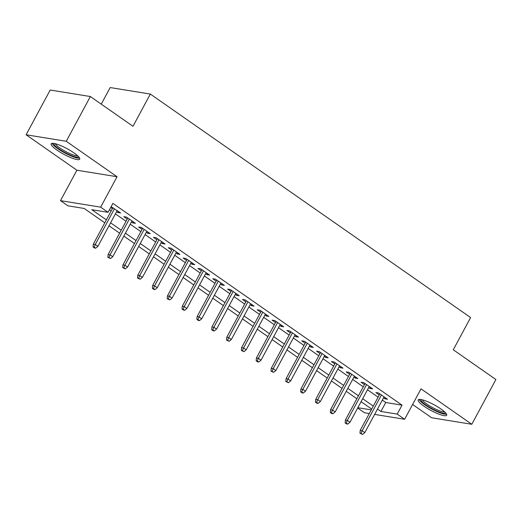 <?xml version="1.0" encoding="UTF-8"?>
<svg xmlns="http://www.w3.org/2000/svg" width="522" height="522" viewBox="0 0 522 522"><rect width="100%" height="100%" fill="white"/><g stroke="black" fill="none" stroke-linecap="round" stroke-linejoin="round"><path stroke-width="0.78" d="M56.989 150.114A16.189 3.243 -151.7 0 0 71.246 157.788A16.189 3.243 -151.7 0 0 79.709 159.158A16.189 3.243 -151.7 0 0 73.922 152.855A16.189 3.243 -151.7 0 0 59.665 145.181A16.189 3.243 -151.7 0 0 51.208 143.811A16.189 3.243 -151.7 0 0 56.989 150.114M423.981 406.201A16.189 3.243 -151.7 0 0 438.239 413.881A16.189 3.243 -151.7 0 0 446.702 415.244A16.189 3.243 -151.7 0 0 440.914 408.948A16.189 3.243 -151.7 0 0 426.657 401.268A16.189 3.243 -151.7 0 0 418.194 399.898A16.189 3.243 -151.7 0 0 423.981 406.201M104.791 222.829L84.199 208.461L67.912 205.818L60.5 200.644L100.661 207.156L108.074 212.33L91.794 209.694L106.384 219.873M76.884 170.218L117.045 176.73L66.261 141.286L90.358 96.537L50.197 90.025L26.1 134.774L76.884 170.218L60.5 200.644M101.248 104.139L110.175 87.552L150.336 94.064L470.616 317.559L453.272 349.779L495.9 379.533L471.803 424.282L421.019 388.844L404.635 419.27L374.62 414.409M412.602 404.478L431.642 417.77L471.803 424.282M369.289 413.541L364.473 412.758L357.668 408.008M66.261 141.286L26.1 134.774M116.608 211.645L117.881 212.532L120.595 212.969L111.127 206.666M131.44 221.994L132.705 222.874L135.42 223.318L126.526 217.106L123.812 216.669L127.224 219.051M146.264 232.336L147.537 233.223L150.251 233.667L141.351 227.455L138.637 227.018L142.056 229.399M161.096 242.684L162.362 243.572L165.076 244.009L156.182 237.804L153.468 237.36L156.881 239.748M175.921 253.033L177.193 253.92L179.907 254.358L171.007 248.152L168.293 247.709L171.712 250.09M190.752 263.382L192.018 264.262L194.732 264.706L185.839 258.494L183.124 258.057L186.537 260.439M205.577 273.724L206.849 274.611L209.563 275.055L200.663 268.843L197.949 268.406L201.368 270.787M220.408 284.072L221.674 284.96L224.388 285.397L215.495 279.192L212.78 278.748L216.193 281.136M235.233 294.421L236.505 295.308L239.22 295.746L230.319 289.54L227.605 289.097L231.024 291.478M250.064 304.77L251.33 305.651L254.044 306.094L245.151 299.882L242.436 299.445L245.849 301.827M264.889 315.112L266.161 315.999L268.876 316.443L259.976 310.231L257.261 309.794L260.68 312.176M279.72 325.46L280.986 326.348L283.7 326.785L274.807 320.58L272.092 320.136L275.505 322.524M294.545 335.809L295.817 336.697L298.532 337.134L289.632 330.928L286.917 330.485L290.33 332.866M309.376 346.158L310.642 347.039L313.357 347.482L304.463 341.271L301.749 340.833L305.161 343.215M324.201 356.5L325.474 357.387L328.188 357.831L319.288 351.619L316.573 351.182L319.986 353.564M339.032 366.849L340.298 367.736L343.013 368.173L334.119 361.968L331.405 361.524L334.817 363.912M353.857 377.197L355.13 378.085L357.844 378.522L348.944 372.317L346.23 371.873L349.642 374.254M368.689 387.546L369.954 388.427L372.669 388.87L363.775 382.659L361.061 382.221L364.473 384.603M382.319 400.106L385.758 402.508L402.038 405.15L112.896 203.384L108.074 212.33M109.483 209.72L111.206 210.921M115.414 213.863L126.03 221.269M130.246 224.212L140.862 231.618M145.07 234.554L155.686 241.967M159.902 244.903L170.518 252.309M174.726 255.251L185.343 262.657M189.558 265.6L200.174 273.006M204.383 275.942L214.999 283.355M219.214 286.291L229.824 293.697M234.039 296.64L244.655 304.045M248.87 306.988L259.48 314.394M263.695 317.33L274.311 324.743M278.526 327.679L289.136 335.085M293.351 338.028L303.967 345.433M308.182 348.376L318.792 355.782M323.007 358.718L333.623 366.131M337.838 369.067L348.448 376.473M352.663 379.416L363.279 386.822M367.488 389.764L378.104 397.17M383.513 397.888L384.786 398.775L387.494 399.219L378.6 393.007L375.886 392.57L379.298 394.952M110.677 207.502L112.4 208.702M117.045 176.73L100.661 207.156M402.038 405.15L397.222 414.096L404.635 419.27M90.358 96.537L132.986 126.285L150.336 94.064M371.697 409.078L361.08 401.672M356.865 398.73L346.249 391.324M342.041 388.381L331.424 380.975M327.209 378.039L316.593 370.633M312.384 367.69L301.768 360.284M297.553 357.342L286.937 349.936M282.728 346.993L272.112 339.587M267.897 336.651L257.281 329.245M253.072 326.302L242.456 318.896M238.241 315.954L227.625 308.548M223.416 305.605L212.8 298.199M208.585 295.263L197.975 287.85M193.76 284.914L183.144 277.508M178.929 274.565L168.319 267.16M164.104 264.217L153.488 256.811M149.272 253.875L138.663 246.462M134.448 243.526L123.831 236.12M119.616 233.177L109.007 225.772M357.824 407.715L371.259 409.887M377.497 409.059L380.936 411.46L397.222 414.096M110.599 222.816L121.215 230.222M125.424 233.158L136.04 240.57M140.255 243.506L150.871 250.912M155.08 253.855L165.696 261.261M169.911 264.204L180.521 271.61M184.736 274.546L195.352 281.958M199.567 284.895L210.177 292.3M214.392 295.243L225.008 302.649M229.223 305.592L239.833 312.998M244.048 315.934L254.664 323.346M258.879 326.283L269.489 333.688M273.704 336.631L284.32 344.037M288.535 346.98L299.145 354.386M303.36 357.322L313.976 364.734M318.185 367.671L328.801 375.077M333.016 378.019L343.633 385.425M347.841 388.368L358.457 395.774M362.673 398.71L373.289 406.123M385.758 402.508L380.936 411.46M385.353 397.718L384.786 398.775M370.522 387.376L369.954 388.427M355.697 377.028L355.13 378.085M340.866 366.679L340.298 367.736M326.041 356.33L325.474 357.387M311.21 345.988L310.642 347.039M296.385 335.639L295.817 336.697M281.554 325.291L280.986 326.348M266.729 314.942L266.161 315.999M251.904 304.594L251.33 305.651M237.073 294.251L236.505 295.308M222.248 283.903L221.674 284.96M207.417 273.554L206.849 274.611M192.592 263.205L192.018 264.262M177.761 252.863L177.193 253.92M162.936 242.515L162.362 243.572M148.104 232.166L147.537 233.223M133.28 221.817L132.705 222.874M118.448 211.475L117.881 212.532M379.872 393.895L360.2 430.422L362.151 430.741L381.412 394.971M361.061 433.41L359.971 433.234L362.542 434.448L361.061 433.41L362.151 430.741L364.826 432.601L384.081 396.837M360.2 430.422L359.971 433.234M362.542 434.448L364.826 432.601M445.547 412.785A14.009 2.806 28.3 0 1 438.226 411.597A14.009 2.806 28.3 0 1 425.893 404.955A14.009 2.806 28.3 0 1 420.882 399.506M422.311 399.806A12.972 2.597 -151.7 0 0 426.918 404.145A12.972 2.597 -151.7 0 0 444.509 411.76M419.107 399.421A16.084 3.217 -151.7 0 0 424.804 404.778A16.084 3.217 -151.7 0 0 446.597 414.22M78.561 156.691L78.561 156.691A14.009 2.806 28.3 0 1 64.898 152.522A14.009 2.806 28.3 0 1 53.896 143.413M55.319 143.72A12.972 2.597 -151.7 0 0 65.478 151.445A12.972 2.597 -151.7 0 0 77.517 155.673M52.115 143.328A16.084 3.217 -151.7 0 0 64.702 152.887A16.084 3.217 -151.7 0 0 79.612 158.133M365.041 383.546L345.375 420.079L347.326 420.393L366.588 384.623M346.23 423.068L345.146 422.892L346.628 423.923L347.717 424.099L346.23 423.068L347.326 420.393L349.994 422.259L369.256 386.489M345.375 420.079L345.146 422.892M347.717 424.099L349.994 422.259M350.216 373.197L330.543 409.731L332.501 410.044L351.756 374.281M331.405 412.719L330.322 412.543L331.803 413.574L332.886 413.75L331.405 412.719L332.501 410.044L335.17 411.91L354.425 376.14M330.543 409.731L330.322 412.543M332.886 413.75L335.17 411.91M335.385 362.855L315.719 399.382L317.67 399.702L336.931 363.932M316.573 402.371L315.49 402.194L316.971 403.232L318.061 403.408L316.573 402.371L317.67 399.702L320.338 401.562L339.6 365.791M315.719 399.382L315.49 402.194M318.061 403.408L320.338 401.562M320.56 352.507L300.887 389.034L302.845 389.353L322.1 353.583M301.749 392.022L300.665 391.846L302.147 392.883L303.23 393.059L301.749 392.022L302.845 389.353L305.514 391.213L324.769 355.449M300.887 389.034L300.665 391.846M303.23 393.059L305.514 391.213M305.729 342.158L286.063 378.691L288.013 379.005L307.275 343.235M286.917 381.673L285.834 381.504L288.405 382.711L286.917 381.673L288.013 379.005L290.682 380.871L309.944 345.101M286.063 378.691L285.834 381.504M288.405 382.711L290.682 380.871M290.904 331.809L271.231 368.343L273.189 368.656L292.444 332.892M272.092 371.331L271.009 371.155L273.574 372.362L272.092 371.331L273.189 368.656L275.857 370.522L295.113 334.752M271.231 368.343L271.009 371.155M273.574 372.362L275.857 370.522M276.073 321.467L256.406 357.994L258.357 358.314L277.619 322.544M257.261 360.983L256.178 360.806L257.659 361.844L258.749 362.02L257.261 360.983L258.357 358.314L261.026 360.173L280.288 324.403M256.406 357.994L256.178 360.806M258.749 362.02L261.026 360.173M261.248 311.119L241.575 347.645L243.533 347.965L262.788 312.195M242.436 350.634L241.353 350.458L243.918 351.671L242.436 350.634L243.533 347.965L246.201 349.825L265.457 314.055M241.575 347.645L241.353 350.458M243.918 351.671L246.201 349.825M246.417 300.77L226.75 337.303L228.701 337.617L247.963 301.846M227.612 340.285L226.522 340.116L229.093 341.323L227.612 340.285L228.701 337.617L231.37 339.483L250.632 303.713M226.75 337.303L226.522 340.116M229.093 341.323L231.37 339.483M231.592 290.421L211.919 326.955L213.876 327.268L233.132 291.504M212.78 329.943L211.697 329.767L213.178 330.798L214.261 330.974L212.78 329.943L213.876 327.268L216.545 329.134L235.8 293.364M211.919 326.955L211.697 329.767M214.261 330.974L216.545 329.134M216.76 280.079L197.094 316.606L199.045 316.926L218.307 281.156M197.955 319.594L196.866 319.418L198.347 320.456L199.437 320.632L197.955 319.594L199.045 316.926L201.714 318.785L220.976 283.015M197.094 316.606L196.866 319.418M199.437 320.632L201.714 318.785M201.936 269.73L182.263 306.257L184.22 306.577L203.476 270.807M183.124 309.246L182.041 309.07L183.522 310.107L184.605 310.283L183.124 309.246L184.22 306.577L186.889 308.437L206.151 272.667M182.263 306.257L182.041 309.07M184.605 310.283L186.889 308.437M187.104 259.382L167.438 295.915L169.389 296.228L188.651 260.458M168.299 298.897L167.21 298.721L169.78 299.935L168.299 298.897L169.389 296.228L172.058 298.095L191.32 262.325M167.438 295.915L167.21 298.721M169.78 299.935L172.058 298.095M172.28 249.033L152.607 285.567L154.564 285.88L173.826 250.116M153.468 288.555L152.385 288.379L153.866 289.41L154.949 289.586L153.468 288.555L154.564 285.88L157.233 287.746L176.495 251.976M152.607 285.567L152.385 288.379M154.949 289.586L157.233 287.746M157.448 238.691L137.782 275.218L139.733 275.538L158.995 239.768M138.643 278.206L137.554 278.03L140.124 279.244L138.643 278.206L139.733 275.538L142.402 277.397L161.663 241.627M137.782 275.218L137.554 278.03M140.124 279.244L142.402 277.397M142.623 228.342L122.951 264.869L124.908 265.189L144.17 229.419M123.812 267.858L122.729 267.682L125.293 268.895L123.812 267.858L124.908 265.189L127.577 267.049L146.839 231.279M122.951 264.869L122.729 267.682M125.293 268.895L127.577 267.049M127.792 217.994L108.126 254.527L110.077 254.84L129.339 219.07M108.987 257.509L107.897 257.333L110.468 258.547L108.987 257.509L110.077 254.84L112.745 256.707L132.007 220.936M108.126 254.527L107.897 257.333M110.468 258.547L112.745 256.707M112.967 207.645L93.294 244.179L95.252 244.492L114.514 208.722M94.156 247.167L93.073 246.991L94.554 248.022L95.637 248.198L94.156 247.167L95.252 244.492L97.921 246.358L117.182 210.588M93.294 244.179L93.073 246.991M95.637 248.198L97.921 246.358"/></g></svg>
